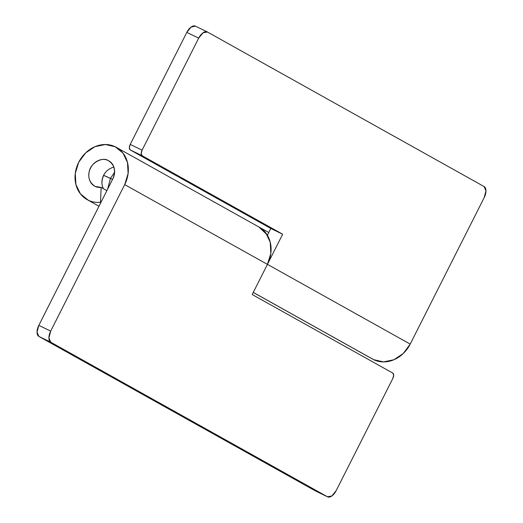 <?xml version="1.0" encoding="UTF-8"?>
<svg xmlns="http://www.w3.org/2000/svg" width="523" height="523" viewBox="0 0 523 523"><rect width="100%" height="100%" fill="white"/><g stroke="black" fill="none" stroke-linecap="round" stroke-linejoin="round"><path stroke-width="0.78" d="M372.435 359.007A29.935 25.549 -60.8 0 0 373.697 359.674L253.282 292.403L373.697 359.674L383.529 361.909L393.917 359.739L403.285 353.483L410.195 344.101L484.174 197.648L485.965 190.836L484.135 186.58L207.422 31.995L203.042 32.779L198.681 38.153L142.099 150.166L141.203 153.572L142.119 155.704L282.668 234.226L267.449 264.35L410.195 344.101L484.174 197.648A9.656 5.027 -64.1 0 0 484.135 186.58L207.422 31.995A9.656 5.027 -64.1 0 0 207.278 31.916A9.656 5.027 -64.1 0 0 198.681 38.153L186.809 32.387L191.176 27.013L195.458 26.176M258.493 226.779A29.935 25.549 119.2 0 1 267.122 234.827L258.977 227.041M373.697 359.674A29.935 25.549 -60.8 0 0 410.195 344.101L267.449 264.35L282.668 234.226L270.803 228.459L282.668 234.226L142.119 155.704L130.247 149.938L270.803 228.459L267.377 235.239L270.803 228.459L130.247 149.938L129.331 147.806L130.227 144.407L186.809 32.387L130.227 144.407L142.099 150.166L198.681 38.153L186.809 32.387A9.656 5.027 115.9 0 1 195.412 26.15A9.656 5.027 115.9 0 1 195.556 26.228M87.119 199.616A29.935 25.549 119.2 0 1 79.025 161.659A29.935 25.549 119.2 0 1 115.184 146.754A29.935 25.549 119.2 0 1 116.4 147.394A29.935 25.549 119.2 0 1 124.703 184.606L267.436 264.383L124.703 184.606L50.692 331.118L48.901 337.93L50.731 342.186L327.444 496.772L331.824 495.987L336.191 490.613L392.773 378.593L393.669 375.194L392.753 373.062L252.197 294.541L267.449 264.35A29.935 25.549 -60.8 0 0 259.147 227.139M130.227 144.407A4.831 2.51 115.9 0 0 130.247 149.938L142.119 155.704A4.831 2.51 -64.1 0 1 142.099 150.166L130.227 144.407M94.774 186.188L95.166 186.391A14.487 12.362 119.2 0 0 101.129 187.417L100.521 202.296L100.88 202.499L100.521 202.296L101.129 187.417L106.882 190.627L101.129 187.417L95.166 186.391C89.708 182.828 87.759 177.807 89.322 171.335C90.492 163.268 102.351 156.495 108.222 160.541L108.758 160.823M108.222 160.541C114.517 164.621 116.047 170.733 112.818 178.873L38.826 325.352L112.818 178.873C114.622 175.303 115.073 171.727 114.177 168.144C113.282 164.568 111.294 162.032 108.222 160.541C105.149 159.044 101.887 159.038 98.442 160.502C94.996 161.973 92.368 164.49 90.571 168.06C88.766 171.629 88.315 175.205 89.211 178.781C90.106 182.364 92.094 184.9 95.166 186.391M100.521 202.296A29.935 25.549 119.2 0 1 88.197 200.178A29.935 25.549 -60.8 0 0 100.521 202.296M258.878 226.989L265.704 232.8L270.234 242.208L270.849 253.289L267.449 264.35L252.197 294.541L392.753 373.062A4.831 2.51 -64.1 0 1 392.773 378.593L336.191 490.613A9.656 5.027 -64.1 0 1 327.588 496.85A9.656 5.027 -64.1 0 1 327.444 496.772L315.578 491.005L327.444 496.772L50.731 342.186L38.865 336.42L315.578 491.005L38.865 336.42L37.035 332.164L38.826 325.352L50.692 331.118L124.703 184.606L128.102 173.538L127.488 162.463L122.951 153.056L115.184 146.754L105.358 144.511L94.977 146.675L85.615 152.925L78.698 162.293L75.286 173.368L75.894 184.456L80.431 193.87L88.197 200.178M38.826 325.352A9.656 5.027 115.9 0 0 38.865 336.42L50.731 342.186A9.656 5.027 -64.1 0 1 50.692 331.118L38.826 325.352M103.606 175.283C101.939 178.657 101.514 182.213 102.338 185.953L103.286 188.62A14.487 12.362 119.2 0 1 103.744 175.421L112.556 179.389L110.477 178.369L107.568 189.267L110.477 178.369L114.576 172.329L110.477 178.369L103.606 175.283C105.568 171.511 108.588 168.909 112.667 167.471L113.877 167.131M268.757 232.506L116.296 147.329M372.585 359.092L253.263 292.435M195.425 26.157L207.291 31.923M87.256 199.688L98.991 206.245M315.709 491.077L327.575 496.843"/></g></svg>
